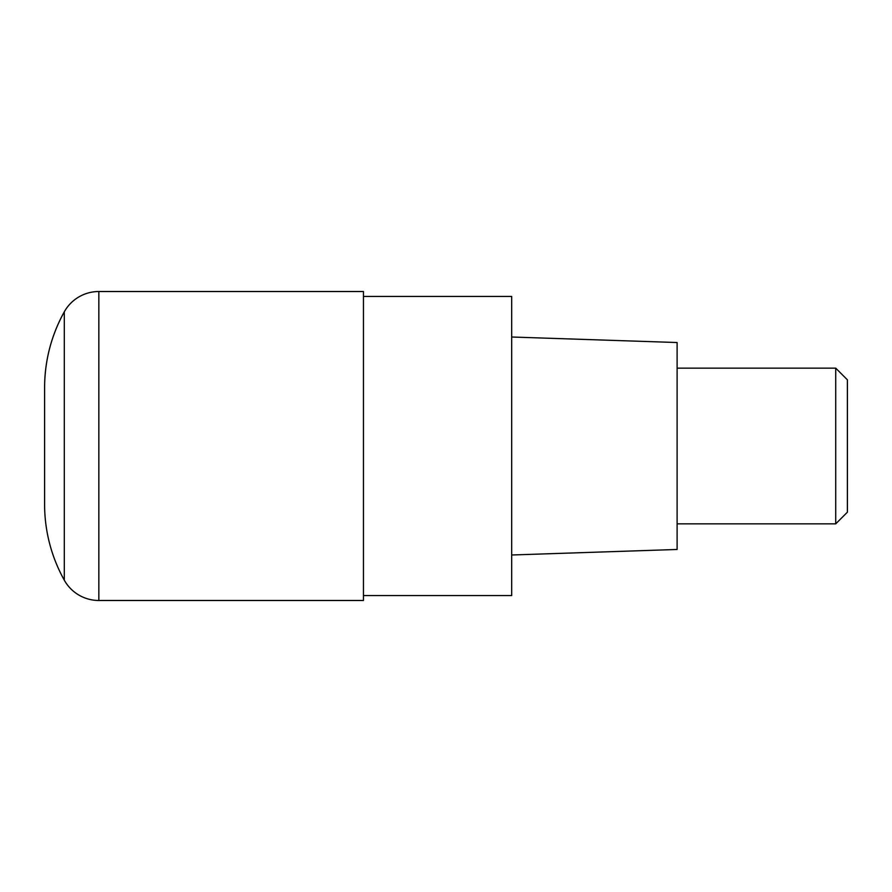 <?xml version="1.0" encoding="UTF-8"?>
<svg xmlns="http://www.w3.org/2000/svg" width="892" height="892" viewBox="0 0 892 892"><rect width="100%" height="100%" fill="white"/><g stroke="black" fill="none" stroke-linecap="round" stroke-linejoin="round"><path stroke-width="1.34" d="M98.845 600.483A39.549 39.549 0 0 1 64.302 580.19L64.302 311.81A155.699 155.699 180 0 0 44.6 387.619L44.6 504.381A155.699 155.699 -0 0 0 64.302 580.179L64.302 311.81A39.549 39.549 0 0 1 98.845 291.517L98.845 600.483L363.445 600.483L363.445 291.517L98.845 291.517M363.445 595.566L511.685 595.566L511.685 296.434L363.445 296.434M511.685 554.991L677.106 549.472L677.106 342.528L511.685 337.009M677.106 523.849L835.726 523.849L835.726 368.151L677.106 368.151M835.726 368.151L847.4 379.825L847.4 512.175L835.726 523.849M64.302 311.81C51.29 335.37 44.734 360.613 44.6 387.518L44.6 504.426"/></g></svg>
